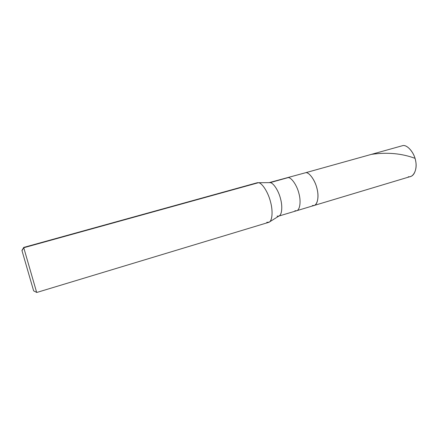<?xml version="1.0" encoding="UTF-8"?>
<svg xmlns="http://www.w3.org/2000/svg" width="438" height="438" viewBox="0 0 438 438"><rect width="100%" height="100%" fill="white"/><g stroke="black" fill="none" stroke-linecap="round" stroke-linejoin="round"><path stroke-width="0.66" d="M312.382 205.537C316.488 206.911 319.286 198.879 317.386 190.388C316.028 181.978 309.786 172.43 305.943 172.632L403.163 145.509L305.943 172.632C309.786 172.43 316.028 181.978 317.386 190.388C319.286 198.879 316.488 206.911 312.382 205.537L314.134 205.471C317.802 204.699 319.001 195.885 316.97 188.488C315.146 180.385 309.442 172.517 305.943 172.632L400.08 146.369M408.315 176.749C413.275 177.708 417.403 169.703 415.782 161.677C414.824 153.683 407.942 144.994 403.163 145.509C407.504 145.109 413.872 152.221 415.432 159.881C417.305 166.834 415.087 175.452 410.483 176.53L296.57 210.749C300.057 210.032 301.048 201.184 298.99 193.716C297.117 185.531 291.544 177.521 288.215 177.582L269.2 182.641M21.993 250.645L33.633 290.859L21.993 250.645L23.756 247.738L21.993 250.645M269.26 182.608L305.943 172.632C309.442 172.517 315.146 180.385 316.97 188.488C319.001 195.885 317.802 204.699 314.134 205.471M258.091 182.679L257.697 182.679M23.641 247.443L257.133 182.777L258.415 182.712L23.756 247.738L258.415 182.712L270.104 182.635L288.215 177.582C291.544 177.521 297.117 185.531 298.99 193.716C301.048 201.184 300.057 210.032 296.57 210.749L278.946 216.043M294.9 210.782L296.57 210.749M277.046 216.142L278.628 216.137C281.919 215.485 282.702 206.605 280.616 199.055C278.688 190.787 273.257 182.63 270.104 182.635C273.159 182.657 278.404 190.278 280.44 198.392C282.554 205.668 282.171 214.516 279.126 215.929L269.135 222.159C272.595 220.588 272.929 210.136 270.416 201.464C267.974 191.806 261.875 182.734 258.415 182.712C261.979 182.706 268.291 192.375 270.613 202.203C273.104 211.171 272.337 221.65 268.603 222.378L36.688 292.491L23.756 247.738L36.688 292.491M266.769 222.351L269.135 222.159M415.016 158.326C401.684 153.399 387.148 152.079 371.408 154.368M319.915 168.734L308.785 171.838M23.685 247.536L21.933 250.454M36.677 292.392L33.633 290.859"/></g></svg>
